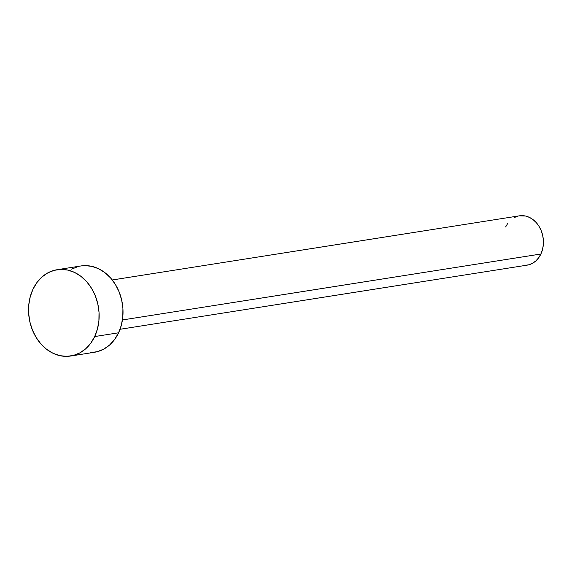 <?xml version="1.0" encoding="UTF-8"?>
<svg xmlns="http://www.w3.org/2000/svg" width="572" height="572" viewBox="0 0 572 572"><rect width="100%" height="100%" fill="white"/><g stroke="black" fill="none" stroke-linecap="round" stroke-linejoin="round"><path stroke-width="0.86" d="M120.041 329.286L527.148 265.143A24.961 20.041 -99 0 0 540.89 254.018L122.437 319.955L540.89 254.018A24.961 20.041 -99 0 0 539.582 227.277A24.961 20.041 -99 0 0 519.376 215.83L112.276 279.973M70.635 356.027L94.53 352.259A43.687 35.071 -99 0 0 118.576 332.797L94.687 336.558L118.576 332.797A43.687 35.071 -99 0 0 116.288 285.993A43.687 35.071 -99 0 0 80.931 265.959L57.043 269.727A43.687 35.071 81 0 1 92.399 289.754A43.687 35.071 81 0 1 94.687 336.558A43.687 35.071 81 0 1 70.635 356.027A43.687 35.071 81 0 1 35.278 335.993A43.687 35.071 81 0 1 32.99 289.189A43.687 35.071 81 0 1 57.043 269.727M80.766 265.987L84.863 265.623L91.785 266.345L98.548 268.711L104.898 272.63L110.582 277.949L115.394 284.47L119.14 291.935L121.679 300.064L122.916 308.537L122.801 317.031L121.335 325.225L118.576 332.797L114.636 339.453L109.66 344.952L103.839 349.07L97.404 351.651L90.59 352.602M71.614 269.155L78.057 266.566M32.99 289.189L36.93 282.532L41.906 277.034L47.726 272.915L54.168 270.334L60.975 269.383L67.896 270.106L74.66 272.472L81.009 276.39L86.694 281.717L91.506 288.231L95.252 295.703L97.791 303.825L99.027 312.298L98.906 320.792L97.447 328.986L94.687 336.558L90.748 343.221L85.771 348.72L79.951 352.838L73.516 355.419L66.702 356.363L59.781 355.641L53.017 353.274L46.675 349.356L40.984 344.037L36.172 337.516L32.425 330.051L29.887 321.929L28.65 313.449L28.772 304.955L30.237 296.768L32.99 289.189M519.283 215.844L525.582 216.044L529.443 217.396L533.075 219.641L536.322 222.68L539.074 226.405L541.212 230.673L542.664 235.314L543.371 240.154L543.3 245.009L542.463 249.692L540.89 254.018L538.638 257.829L535.792 260.968L532.468 263.32L528.793 264.793L524.903 265.337M505.634 226.955L507.886 223.144M514.056 217.653L517.739 216.173"/></g></svg>
